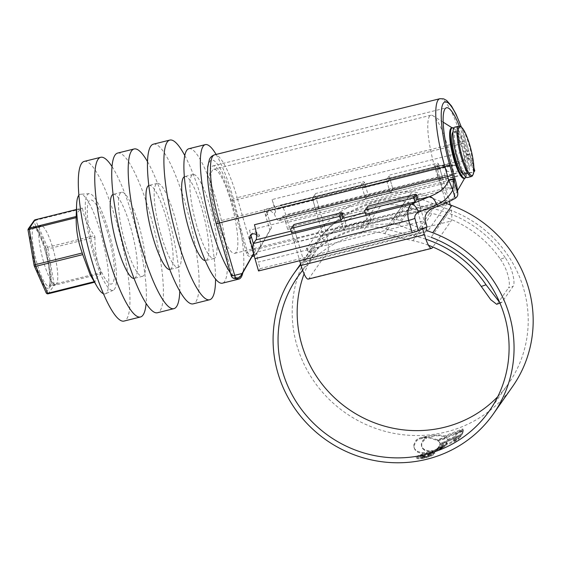 <?xml version="1.0" encoding="UTF-8"?>
<svg xmlns="http://www.w3.org/2000/svg" width="561" height="561" viewBox="0 0 561 561"><rect width="100%" height="100%" fill="white"/><g stroke="black" fill="none" stroke-linecap="round" stroke-linejoin="round"><path stroke-width="0.42" stroke-dasharray="2.81 2.1" d="M279.567 220.171L282.106 216.546L457.278 172.921L470.356 172.655L439.929 180.235L442.264 176.904L392.924 189.19L390.589 192.521L365.912 198.664L368.247 195.34L318.907 207.626L316.572 210.95L279.567 220.171A17.321 3.576 -104 0 1 279.02 220.585A17.321 3.576 -104 0 1 274.273 213.825L270.725 210.985L266.454 212.598L266.047 215.873A17.321 3.576 -104 0 1 263.936 209.639L469.529 158.433L465.034 142.859A46.773 9.649 76 0 0 459.347 126.078M272.106 199.562L275.654 211.855A4.334 4.172 35.1 0 0 267.997 210.396A4.334 4.172 35.1 0 0 267.429 213.902L271.454 227.843L259.736 248.334L252.338 250.171L237.198 197.71L462.53 141.596L465.371 151.435L272.106 199.562A12.994 2.679 76 0 0 277.253 209.309A12.994 2.679 76 0 0 277.66 209.001L280.205 205.375A12.994 2.679 -104 0 1 280.612 205.067A12.994 2.679 -104 0 1 285.759 214.807L439.431 176.54L442.98 188.84A8.66 1.494 163.9 0 1 448.4 187.949L444.852 175.649C444.361 173.174 445.111 171.785 447.11 171.484L460.195 171.217C465.455 170.972 469.143 168.44 471.268 163.63L473.694 172.045L470.356 172.655M457.278 172.921L456.1 173.076L452.811 176.042L452.755 181.259L285.808 222.836L287.702 229.393L289.308 227.107L285.759 214.807M285.808 222.836A8.66 1.788 76 0 0 282.379 216.336A8.66 1.788 76 0 0 282.106 216.546M455.083 179.029L249.484 230.227A17.321 3.576 -104 0 1 251.153 237.107L251.889 233.362L256.188 231.693L259.378 235.059A17.321 3.576 -104 0 1 259.764 248.39L296.776 239.175L294.441 242.499L343.781 230.213L346.116 226.882L370.786 220.739L368.451 224.07L417.798 211.778L420.133 208.454L450.56 200.873M432.391 208.39L257.226 252.008L259.764 248.39M257.226 252.008A8.66 1.788 76 0 0 258.249 262.113L425.196 220.543M258.537 270.963L260.143 268.67L258.249 262.113M256.412 234.736A4.334 4.172 -144.9 0 1 257.997 237.03L254.449 224.73M469.529 158.433A17.321 3.576 76 0 0 473.919 169.331M473.912 168.475L470.132 155.488A4.334 1.802 -19.5 0 0 470.104 155.067A4.334 1.802 -19.5 0 0 466.359 154.527L462.762 160.972L454.284 165.222L437.615 169.373A12.994 2.679 -104 0 0 438.029 169.064L439.424 167.066L390.084 179.359L388.682 181.35A12.994 2.679 76 0 1 388.275 181.659L363.605 187.809A12.994 2.679 -104 0 1 361.922 186.497L312.582 198.79A12.994 2.679 76 0 0 314.258 200.095A12.994 2.679 76 0 0 314.672 199.779L316.067 197.788L365.414 185.502L364.012 187.493A12.994 2.679 -104 0 1 363.605 187.809M296.776 239.175A17.321 3.576 76 0 0 297.078 238.551L293.466 226.034A12.994 2.679 76 0 1 292.996 230.669L291.601 232.661L299.693 260.711M370.786 220.739A17.321 3.576 76 0 0 371.087 220.122L367.476 207.605A12.994 2.679 76 0 1 367.013 212.24L365.611 214.232L368.451 224.07L365.611 214.232M253.677 253.207L255.402 250.718L253.754 253.6M253.404 251.665L253.796 253.011M238.116 278.095L236.532 278.487L237.464 277.155L239.049 276.755L238.116 278.095L238.706 278.018M237.464 277.155A4.334 4.172 35.1 0 1 232.17 274.077L217.03 221.616A46.773 9.649 -104 0 1 212.949 165.937A46.773 9.649 -104 0 1 231.476 201.027L246.616 253.488A4.334 4.172 -144.9 0 0 251.917 256.559L252.85 255.227L254.435 254.827L253.502 256.167M249.484 230.227L251.069 235.718M253.362 243.649L255.402 250.718M241.412 275.149A4.334 4.172 35.1 0 1 239.049 276.755M254.259 255.893A4.334 4.172 -144.9 0 0 256.061 254.238L269.848 230.129L263.936 209.639M260.143 268.67L427.089 227.1M452.755 181.259L454.648 187.823L448.4 187.949M287.702 229.393L454.648 187.823M289.308 227.107L442.98 188.84M269.848 230.129L271.454 227.843M256.061 254.238L259.736 248.334M367.476 207.605L416.823 195.312L426.108 227.5M293.466 226.034L342.806 213.748L346.418 226.265A17.321 3.576 -104 0 1 346.116 226.882M437.615 169.373A12.994 2.679 -104 0 1 435.939 168.069L386.592 180.354A12.994 2.679 76 0 0 388.275 181.659M438.029 169.064L451.072 165.811L437.987 166.084A8.66 7.16 -91.2 0 1 440.175 165.621L454.284 165.222L451.072 165.811A8.66 7.16 -91.2 0 1 453.26 165.355L453.26 165.355A8.66 7.16 -91.2 0 1 460.195 171.217M444.852 175.649A8.66 1.494 163.9 0 0 439.431 176.54C437.426 169.247 436.942 165.754 437.987 166.084L280.612 205.067M466.668 154.899L466.359 154.527A12.994 2.679 76 0 1 465.371 151.435A4.334 0.75 163.9 0 1 468.863 151.19L470.265 155.523A4.334 1.872 -19.8 0 1 470.3 155.965L471.17 158.279L471.268 163.63L466.668 154.899A4.334 1.872 -19.8 0 1 470.265 155.523L473.891 167.718M437.671 165.951L440.175 165.621A8.66 7.16 -91.2 0 1 447.11 171.484M297.078 238.551L346.418 226.265M371.087 220.122L420.434 207.829A17.321 3.576 -104 0 1 420.133 208.454M439.929 180.235A17.321 3.576 -104 0 1 439.551 180.586L390.211 192.872A17.321 3.576 76 0 0 390.589 192.521M365.912 198.664A17.321 3.576 -104 0 1 365.534 199.015L316.194 211.308A17.321 3.576 76 0 0 316.572 210.95M254.435 254.827L257.471 252.233L255.865 254.554M318.907 207.626L316.067 197.788M308.27 279.098A18.19 3.752 76 0 0 308.838 278.663L327.687 251.798A18.19 3.752 76 0 0 325.534 230.578L315.121 194.513L315.71 193.489L363.409 181.61L364.468 182.22L368.247 195.34L392.924 189.19L390.246 193.005L365.576 199.148L368.247 195.34L365.414 185.502M365.534 199.015L361.922 186.497M316.194 211.308L312.582 198.79M389.138 176.077L386.459 179.892L389.138 176.077L392.924 189.19L390.084 179.359M442.264 176.904L439.424 167.066M439.551 180.586L435.939 168.069M390.211 192.872L386.592 180.354M417.798 211.778L422.735 228.895M420.434 207.829L416.823 195.312M346.46 226.399L371.13 220.256L368.451 224.07L343.781 230.213L340.941 220.375L343.781 230.213L346.46 226.399L342.806 213.748M294.441 242.499L291.601 232.661M460.174 126.393A25.981 5.358 -104 0 1 469.227 145.594A25.981 5.358 -104 0 1 472.446 175.691M434.677 166.785A43.309 8.934 -104 0 1 430.897 115.229A43.309 8.934 -104 0 1 432.959 115.72A43.309 8.934 -104 0 1 448.05 147.718A43.309 8.934 -104 0 1 453.421 197.879A43.309 8.934 -104 0 1 451.829 199.281A43.309 8.934 -104 0 1 434.677 166.785M217.563 220.852A43.309 8.934 -104 0 1 213.79 169.296A43.309 8.934 -104 0 1 230.943 201.785A43.309 8.934 -104 0 1 234.715 253.348A43.309 8.934 -104 0 1 217.563 220.852M451.535 127.943A25.981 5.358 -104 0 1 452.769 128.238A25.981 5.358 -104 0 1 461.822 147.438A25.981 5.358 -104 0 1 465.048 177.535A25.981 5.358 -104 0 1 464.087 178.37M453.765 128.153A25.981 5.358 -104 0 1 462.65 147.234A25.981 5.358 -104 0 1 465.967 177.143M457.755 157.108A21.655 4.467 -104 0 1 455.869 131.33A21.655 4.467 -104 0 1 464.445 147.571A21.655 4.467 -104 0 1 466.331 173.349A21.655 4.467 -104 0 1 457.755 157.108M452.986 132.165A21.655 4.467 -104 0 1 453.4 131.94A21.655 4.467 -104 0 1 461.976 148.188A21.655 4.467 -104 0 1 463.863 173.966A21.655 4.467 -104 0 1 463.4 173.966M454.824 127.123A25.981 5.358 -104 0 1 465.111 146.617A25.981 5.358 -104 0 1 467.383 177.556M216.118 154.436A69.291 14.298 -104 0 1 232.794 196.602A69.291 14.298 -104 0 1 242.885 272.611M188.903 148.714A69.291 14.298 -104 0 1 216.35 200.705A69.291 14.298 -104 0 1 222.394 283.193M196.799 226.027A43.309 8.934 -104 0 1 193.026 174.471A43.309 8.934 -104 0 1 210.179 206.96A43.309 8.934 -104 0 1 213.951 258.516A43.309 8.934 -104 0 1 196.799 226.027M184.359 176.687A43.309 8.934 -104 0 1 184.8 176.519A43.309 8.934 -104 0 1 201.953 209.008A43.309 8.934 -104 0 1 205.733 260.563A43.309 8.934 -104 0 1 205.263 260.62M184.786 155.537A82.285 16.977 -104 0 1 202.451 201.806A82.285 16.977 -104 0 1 215.557 279.098M153.405 144.17A82.285 16.977 -104 0 1 186 205.901A82.285 16.977 -104 0 1 193.173 303.859M161.077 234.926A43.309 8.934 -104 0 1 157.297 183.363A43.309 8.934 -104 0 1 174.457 215.852A43.309 8.934 -104 0 1 178.23 267.415A43.309 8.934 -104 0 1 161.077 234.926M148.819 185.495A43.309 8.934 -104 0 1 149.079 185.41A43.309 8.934 -104 0 1 166.231 217.906A43.309 8.934 -104 0 1 170.004 269.462A43.309 8.934 -104 0 1 169.745 269.504M147.529 161.659A82.285 16.977 -104 0 1 166.722 210.698A82.285 16.977 -104 0 1 179.779 291.166M117.684 153.062A82.285 16.977 -104 0 1 150.278 214.793A82.285 16.977 -104 0 1 157.452 312.75M125.355 243.818A43.309 8.934 -104 0 1 121.576 192.262A43.309 8.934 -104 0 1 138.728 224.751A43.309 8.934 -104 0 1 142.508 276.307A43.309 8.934 -104 0 1 125.355 243.818M113.098 194.394A43.309 8.934 -104 0 1 113.35 194.309A43.309 8.934 -104 0 1 130.51 226.798A43.309 8.934 -104 0 1 134.282 278.354A43.309 8.934 -104 0 1 134.023 278.403M112.039 166.61A82.285 16.977 -104 0 1 133.287 219.028A82.285 16.977 -104 0 1 146.112 303.438M84.248 161.393A82.285 16.977 -104 0 1 116.842 223.124A82.285 16.977 -104 0 1 124.016 321.081M107.586 232.506A43.309 8.934 76 0 0 89.066 201.055A43.309 8.934 76 0 0 94.206 251.573A43.309 8.934 76 0 0 112.726 283.025A43.309 8.934 76 0 0 107.586 232.506M94.227 281.692L95.118 282.078L48.211 293.761L54.08 285.395A1.732 1.669 -144.9 0 1 51.963 284.161A1.732 0.575 170.3 0 0 54.073 284.245L48.022 248.909L94.928 237.233L94.802 236.342L94.451 235.592L47.545 247.268A1.732 0.358 -104 0 1 47.818 248.039A1.732 0.358 -104 0 1 48.022 248.909A1.732 0.575 -9.7 0 1 45.911 248.832L51.963 284.161L46.093 292.526L34.165 265.563A1.732 1.094 -23.9 0 0 34.179 265.669M52.944 248.474A30.315 6.255 -104 0 1 55.588 284.567A30.315 6.255 -104 0 1 43.583 261.819A30.315 6.255 -104 0 1 40.939 225.732A30.315 6.255 -104 0 1 52.944 248.474M78.898 195.186A51.332 10.589 -104 0 1 80.658 194.218A51.332 10.589 -104 0 1 100.601 232.787A51.332 10.589 -104 0 1 105.447 293.768A51.332 10.589 -104 0 1 103.441 293.74M100.987 273.712L100.98 272.562L54.073 284.245A1.732 0.358 -104 0 1 54.08 285.395L100.987 273.712C96.794 277.085 94.837 279.869 95.118 282.078L90.202 274.757M94.928 237.233C94.725 249.561 96.744 261.335 100.98 272.562M93.203 253.004A49.803 10.273 -104 0 1 89.241 193.657A49.803 10.273 -104 0 1 108.589 231.076A49.803 10.273 -104 0 1 113.294 290.24A49.803 10.273 -104 0 1 93.203 253.004M35.28 219.786A1.732 0.358 -104 0 1 35.623 220.305A1.732 1.094 -23.9 0 0 33.983 221.868L45.911 248.832A1.732 1.094 -23.9 0 1 47.545 247.268L35.623 220.305L82.53 208.622C84.283 218.166 88.259 227.156 94.451 235.592M76.191 216.504C75.952 214.232 77.909 211.448 82.06 208.138L82.53 208.622L82.06 208.138L76.429 209.534M236.125 278.649A69.291 14.298 -104 0 1 230.41 272.912M389.72 175.053L437.419 163.174L438.478 163.791L448.891 199.856A18.19 3.752 -104 0 1 449.319 201.392M387.048 178.868L434.747 166.989L437.419 163.174M450.181 204.884A18.19 3.752 -104 0 1 451.051 221.076L432.847 247.015M315.71 193.489L313.031 197.297L360.73 185.418L363.409 181.61M313.031 197.297L315.121 194.513M290.654 229.386L293.326 225.571L304.083 262.289L322.961 235.403L312.449 198.321M438.478 163.791L435.806 167.606L445.953 202.78M446.128 203.37L446.318 204.681L427.44 231.567L427.096 230.915L303.739 261.636M435.806 167.606L434.747 166.989M390.246 193.005L386.459 179.892M365.576 199.148L361.789 186.035L360.73 185.418M293.326 225.571L293.915 224.547M371.13 220.256L367.343 207.135L367.932 206.111M364.671 210.95L367.343 207.135M364.468 182.22L361.789 186.035M497.796 396.62A116.926 112.621 -144.9 0 0 508.406 383.731A116.926 112.621 -144.9 0 0 523.715 288.929A116.926 112.621 -144.9 0 0 450.203 210.066L417.728 197.935A17.321 16.683 -144.9 0 0 412.083 196.82A122.817 118.294 -144.9 0 0 345.12 214.765L341.467 211.167C330.085 218.292 319.651 229.8 317.743 232.633L321.313 236.153C323.213 233.341 333.613 221.833 345.12 214.765M499.648 302.358L501.296 302.674L502.046 302.07L513.14 286.264C515.426 283.543 513.119 269.007 505.145 257.541L500.377 259.189A108.266 104.276 -144.9 0 0 432.026 213.439A433.071 417.118 35.1 0 1 403.836 206.371A44.656 43.015 -144.9 0 0 380.751 205.915A116.926 112.621 -144.9 0 0 316.972 249.414A116.926 112.621 -144.9 0 0 304.097 273.901M428.499 245.276A108.266 104.276 -144.9 0 0 412.91 240.69A433.071 417.118 35.1 0 1 384.713 233.614A44.656 43.015 -144.9 0 0 361.635 233.159A116.926 112.621 -144.9 0 0 302.645 270.332M505.145 257.541A113.294 109.115 -144.9 0 0 432.924 208.657A428.043 412.279 35.1 0 1 405.056 201.665A49.684 47.853 -144.9 0 0 379.376 201.161A121.954 117.459 -144.9 0 0 312.856 246.531A121.954 117.459 -144.9 0 0 296.895 345.408A121.954 117.459 -144.9 0 0 393.843 433.337A121.954 117.459 -144.9 0 0 512.523 386.62M424.186 438.134L426.542 438.281L423.099 441.269L421.662 444.466L421.837 447.117L422.728 448.779L424.887 450.469L428.008 451.465L432.987 451.507L426.605 453.351L422.181 453.442L417.861 452.278L415.091 449.943L414.291 448.246L414.032 445.722L416.437 440.827L419.418 439.004L424.186 438.134L423.948 437.307L422.258 437.419L422.496 438.253M421.697 446.703L421.458 445.876L421.697 446.703M434.747 450.967L442.096 448.421L439.389 449.81L431.044 452.538L434.747 450.967L434.509 450.146L432.328 451.184L432.559 451.998M435.406 450.546L443.898 447.194L435.406 450.546L435.168 449.726L443.12 446.872L443.358 447.692M437.152 449.424L444.698 446.64L437.152 449.424L436.914 448.604L444.459 445.813L444.698 446.64M454.333 440.083L460.539 436.858L461.598 435.413L440.245 444.74L439.894 445.939L447.145 443.267L446.261 444.571L439.221 447.18L438.239 448.477L455.974 440.911L459.305 438.351L453.288 441.465L454.333 440.083L454.094 439.249L453.043 440.63L453.288 441.465M462.355 434.172L463.393 430.953L455.883 434.607L455.995 436.844L448.022 440.245L447.699 438.99L448.022 440.245L446.759 438.232L437.903 440.988L440.182 443.527L439.929 442.664L440.182 443.527C440.82 443.779 442.426 443.442 444.999 442.524L459.073 436.311L462.355 434.172L462.173 433.246L462.411 434.081M456.044 435.027L455.644 433.779L456.044 435.027M463.316 430.406C454.971 434.74 446.226 438.078 437.103 440.427L429.417 437.966L424.004 437.587L436.03 435.813L439.403 435.757L444.677 436.731L463.035 429.74L463.316 430.406L462.797 428.913L463.316 430.406M427.202 453.954C432.664 452.783 435.189 452.72 434.768 453.786C433.387 455.301 429.866 456.78 424.214 458.218C418.674 459.157 416.08 458.975 416.43 457.678C417.882 456.395 421.479 455.153 427.202 453.954L426.963 453.134C421.248 454.326 417.657 455.567 416.192 456.85L416.325 458.106L416.192 456.85C415.834 458.148 418.429 458.33 423.976 457.397L424.214 458.218M434.887 453.393L434.649 452.573L434.887 453.393M425.855 239.196A113.294 109.115 -144.9 0 0 413.808 235.9A428.043 412.279 35.1 0 1 385.94 228.909A49.684 47.853 -144.9 0 0 360.26 228.411A121.954 117.459 -144.9 0 0 300.843 264.68M445.287 203.054L419.34 193.363A22.349 21.521 -144.9 0 0 412.062 191.925A127.845 123.132 -144.9 0 0 341.467 211.167M450.203 210.066L431.086 237.317L398.612 225.178A17.321 16.683 -144.9 0 0 392.966 224.07A122.817 118.294 -144.9 0 0 326.004 242.015C313.739 250.606 308.48 253.923 310.226 251.959L306.65 248.439L317.743 232.633M427.012 230.613L400.224 220.606A22.349 21.521 -144.9 0 0 392.945 219.169A127.845 123.132 -144.9 0 0 322.351 238.411C310.135 247.092 304.896 250.437 306.65 248.439L306.229 249.322L309.798 252.85L321.313 236.153M500.377 259.189C508.455 270.514 510.812 285.128 508.504 287.863L513.14 286.264M502.046 302.07L496.667 304.272M497.418 303.669L508.504 287.863M423.976 457.397C429.628 455.96 433.148 454.48 434.53 452.965C434.957 451.9 432.433 451.963 426.963 453.134M424.186 457.089C419.453 457.902 417.251 457.762 417.559 456.661C418.787 455.56 421.851 454.487 426.739 453.442C431.423 452.454 433.583 452.425 433.211 453.351C432.04 454.627 429.025 455.869 424.186 457.089L424.418 457.909C429.249 456.696 432.265 455.448 433.45 454.172L433.316 453.008L433.45 454.172C433.821 453.246 431.661 453.274 426.977 454.263C422.096 455.301 419.039 456.381 417.798 457.488L417.559 456.661L417.798 457.488C417.482 458.589 419.691 458.73 424.418 457.909M426.739 453.442L426.977 454.263M423.758 436.753L435.792 434.992L439.165 434.936L444.445 435.911L462.797 428.913L463.077 429.572C454.74 433.912 446.002 437.257 436.865 439.607L429.179 437.138L423.758 436.753L424.004 437.587M459.915 429.894L460.16 430.722M444.445 435.911L444.677 436.731M432.068 435.448L432.307 436.276M429.179 437.138L429.417 437.966M436.865 439.607L437.103 440.427M462.11 433.33L458.835 435.469L444.768 441.703C442.187 442.622 440.581 442.959 439.943 442.706L437.664 440.175L446.521 437.412L447.783 439.417L455.756 436.016L455.644 433.779L463.148 430.112L462.173 433.246M463.148 430.112L463.393 430.953M455.756 436.016L455.995 436.844M446.521 437.412L446.759 438.232M437.664 440.175L437.903 440.988M439.943 442.706L440.182 443.527M444.768 441.703L444.999 442.524M453.043 440.63L459.066 437.517L455.728 440.069L438.008 447.664L438.983 446.36L446.023 443.751L446.907 442.447L439.656 445.118L440.006 443.919L461.352 434.572L460.293 436.023L454.094 439.249M461.352 434.572L461.598 435.413M440.006 443.919L440.245 444.74M439.656 445.118L439.894 445.939M446.907 442.447L447.145 443.267M446.023 443.751L446.261 444.571M438.983 446.36L439.221 447.18M438.008 447.664L438.239 448.477M458.239 438.436L458.484 439.277M459.066 437.517L459.305 438.351M460.293 436.023L460.539 436.858M436.914 448.604L444.459 445.813M444.971 445.315L445.21 446.135M437.538 448.064L437.769 448.884M435.168 449.726L443.12 446.872M443.66 446.374L443.898 447.194M436.086 449.13L436.325 449.95M432.328 451.184L440.399 448.4L441.858 447.594L434.509 450.146M430.806 451.717L431.044 452.538M439.151 448.989L439.389 449.81M441.858 447.594L442.096 448.421M422.258 437.419L419.172 438.169L416.192 439.985L413.787 444.887L414.053 447.412L414.852 449.109L417.622 451.451L421.942 452.622L426.367 452.531L432.748 450.686L427.77 450.644L424.649 449.649L422.489 447.951L421.599 446.29L421.416 443.639L422.861 440.441L426.304 437.454L426.542 438.281M426.304 437.454L423.948 437.307M432.748 450.686L432.987 451.507M429.572 454.999L429.333 454.179L429.509 455.181L427.973 454.999L428.225 454.641C430.525 454.186 431.465 454.235 431.051 454.803C430.203 455.658 428.127 456.465 424.81 457.215C421.563 457.846 420.063 457.797 420.308 457.082C420.946 456.465 422.615 455.862 425.315 455.266L421.606 457.04L421.416 456.051L425.084 454.445C422.384 455.041 420.715 455.644 420.077 456.261L420.238 457.355L420.077 456.261C419.817 456.977 421.318 457.026 424.572 456.395C427.882 455.644 429.957 454.838 430.813 453.982L431.051 454.803L430.813 453.982C431.241 453.414 430.294 453.365 427.987 453.821L427.734 454.186L429.27 454.361L424.789 456.044C422.482 456.521 421.36 456.521 421.416 456.051L421.655 456.871C421.577 457.341 422.706 457.341 425.028 456.864C427.391 456.352 428.885 455.791 429.509 455.181L429.565 454.999M427.987 453.821L428.225 454.641M427.734 454.186L427.973 454.999M424.831 454.81L425.063 455.63M425.084 454.445L425.315 455.266M274.273 213.825L275.654 211.855M257.997 237.03L259.378 235.059M232.17 274.077L231.237 275.416L216.09 222.955A52.832 10.897 -104 0 1 209.821 161.323A52.832 10.897 -104 0 1 232.415 199.688A4.334 0.75 163.9 0 1 237.198 197.71A57.166 11.795 76 0 0 214.554 154.829M439.887 98.708A57.166 11.795 -104 0 1 462.53 141.596A4.334 0.75 163.9 0 1 466.023 141.351A4.334 0.75 163.9 0 1 465.974 141.526A52.832 10.897 76 0 0 461.282 127.102M470.132 155.488A17.321 3.576 -104 0 1 468.814 151.365L465.974 141.526M437.987 166.084L280.205 205.375M277.66 209.001L314.672 199.779M364.012 187.493L388.682 181.35M292.996 230.669L291.159 231.132M367.013 212.24L365.169 212.696M217.03 221.616L450.588 163.454M231.476 201.027L465.034 142.859M232.415 199.688L247.555 252.148L246.616 253.488M266.047 215.873L267.429 213.902M236.391 278.593A4.334 0.891 76 0 0 236.532 278.487A4.334 4.172 -144.9 0 1 231.237 275.416A4.334 0.75 -16.1 0 0 231.188 275.591M252.338 250.171A4.334 0.75 -16.1 0 0 247.555 252.148A4.334 4.172 35.1 0 0 252.85 255.227A4.334 0.891 76 0 0 252.338 250.171M461.451 127.221L468.863 151.19A4.334 0.75 163.9 0 1 468.814 151.365M36.998 263.46A30.315 6.255 -104 0 1 34.354 227.373A30.315 6.255 -104 0 1 46.367 250.115A30.315 6.255 -104 0 1 49.01 286.201A30.315 6.255 -104 0 1 36.998 263.46M44.985 250.143A32.047 6.613 76 0 0 31.283 226.868A32.047 6.613 76 0 0 35.091 264.252A32.047 6.613 76 0 0 48.793 287.527A32.047 6.613 76 0 0 44.985 250.143M34.165 265.563L28.113 230.234L33.983 221.868A1.732 1.669 -144.9 0 1 34.207 220.459M46.093 292.526A1.732 1.669 -144.9 0 0 48.211 293.761M308.838 278.663L432.201 247.941M327.687 251.798L451.051 221.076M325.534 230.578L448.891 199.856M322.856 234.393L446.212 203.671M322.961 235.403L446.318 204.681M304.111 262.268L427.468 231.546M361.635 233.159L380.751 205.915M360.26 228.411L379.376 201.161M392.945 219.169L412.062 191.925M392.966 224.07L412.083 196.82M398.612 225.178L417.728 197.935M384.713 233.614L403.836 206.371M412.91 240.69L432.026 213.439M413.808 235.9L432.924 208.657M385.94 228.909L405.056 201.665M400.224 220.606L419.34 193.363M322.351 238.411L326.004 242.015M439.165 434.936L439.403 435.757M435.792 434.992L436.03 435.813M434.221 435.119L434.459 435.946M425.476 436.738L425.715 437.566M458.835 435.469L459.073 436.311M455.728 440.069L455.974 440.911M440.399 448.4L440.637 449.221M420.932 437.65L421.171 438.485M419.172 438.169L419.418 439.004M416.192 439.985L416.437 440.827M413.787 444.887L414.032 445.722M413.871 446.528L414.116 447.362M414.852 449.109L415.091 449.943M417.622 451.451L417.861 452.278M421.942 452.622L422.181 453.442M426.367 452.531L426.605 453.351M429.901 451.759L430.14 452.58M430.112 450.841L430.35 451.661M427.77 450.644L428.008 451.465M424.649 449.649L424.887 450.469M423.828 449.193L424.067 450.02M422.489 447.951L422.728 448.779M421.276 444.712L421.514 445.539M421.416 443.639L421.662 444.466M422.861 440.441L423.099 441.269M424.789 456.044L425.028 456.864M424.572 456.395L424.81 457.215M212.949 165.937L446.507 107.775M250.339 235.564L251.889 233.355M266.454 212.598L267.997 210.396M314.258 200.095L277.253 209.309M282.379 216.336L456.1 173.076M279.02 220.585L472.713 172.346M430.897 115.229L213.79 169.296M452.769 128.238L452.089 127.803M443.176 122.179L432.959 115.72M455.869 131.33L453.4 131.94M193.026 174.471L184.8 176.519M157.297 183.363L149.079 185.41M121.576 192.262L113.35 194.309M40.939 225.732L34.523 227.507C34.782 227.191 36.051 228.923 38.323 232.71C40.644 237.149 42.86 242.983 44.971 250.213C49.452 264.869 50.883 282.022 49.564 284.7L48.912 286.243L55.588 284.567M89.241 193.657L80.658 194.218M113.294 290.24L105.447 293.768M94.55 282.246L95.104 282.106M76.436 209.505L82.158 208.082M142.508 276.307L134.282 278.354M178.23 267.415L170.004 269.462M213.951 258.516L205.733 260.563M466.331 173.349L463.863 173.966M465.048 177.535L464.648 178.237M457.524 190.691L453.421 197.879M451.829 199.281L234.715 253.348M304.083 262.289L427.44 231.567M489.29 410.982L508.406 383.731M297.856 276.664L316.972 249.414M300.633 263.958L312.856 246.531M501.296 302.674L499.977 303.129M463.056 429.481L463.295 430.315M414.053 447.412L414.291 448.246"/><path stroke-width="0.84" d="M414.867 218.39A8.66 1.494 -16.1 0 1 408.66 220.396L254.989 258.663L258.537 270.963L412.209 232.689L408.66 220.396C406.907 212.731 407.763 207.339 411.227 204.218A8.66 4.635 67.5 0 1 418.464 212.31C415.659 213.769 414.46 215.789 414.867 218.39L418.415 230.683L427.089 227.1L425.196 220.543C424.375 215.347 426.774 211.294 432.391 208.39L450.56 200.873L455.252 198.335C457.082 197.079 457.93 195.487 457.79 193.552A17.321 3.576 76 0 0 455.083 179.029L450.588 163.454A46.773 9.649 76 0 1 446.507 107.775A46.773 9.649 76 0 1 459.347 126.078M254.989 258.663A12.994 2.679 -104 0 1 253.446 243.509L255.991 239.884A12.994 2.679 76 0 0 254.449 224.73L447.706 176.603L444.873 166.764A57.166 11.795 -104 0 1 439.887 98.708L214.554 154.829A57.166 11.795 76 0 0 219.533 222.885L444.873 166.764A4.334 0.75 -16.1 0 0 449.649 164.787L452.489 174.625A17.321 3.576 -104 0 1 453.625 179.015L453.751 179.548A4.334 0.435 167.2 0 0 448.835 180.319L452.825 189.92C449.34 196.666 443.947 201.623 436.633 204.8L418.464 212.31M473.919 169.331A17.321 3.576 76 0 0 474.34 169.962L474.767 170.761L473.947 171.947M341.614 212.668L293.915 224.547L290.654 229.386L291.601 232.661L340.941 220.375L342.343 218.383A12.994 2.679 -104 0 0 342.806 213.748L342.673 213.285L339.994 217.093L338.935 216.483L341.614 212.668L342.673 213.285M415.631 194.239L367.932 206.111L364.671 210.95L365.611 214.232L414.958 201.946L416.353 199.947A12.994 2.679 -104 0 0 416.823 195.312L416.69 194.849L414.011 198.664L412.952 198.047L415.631 194.239L416.69 194.849M231.188 275.591A4.334 4.334 0 0 0 236.391 278.593A4.334 0.891 76 0 1 234.68 275.339A4.334 0.75 -16.1 0 1 231.188 275.591L216.041 223.131A4.334 0.75 -16.1 0 0 219.533 222.885L234.68 275.339L242.079 273.502L253.677 253.207M256.412 234.736A4.334 4.172 -144.9 0 0 249.771 239.077L253.404 251.665M251.069 235.718L253.362 243.649M253.754 253.6L241.616 274.834A4.334 4.172 35.1 0 1 241.412 275.149L241.616 274.834M254.259 255.893A4.334 4.172 -144.9 0 1 253.502 256.167L252.085 256.517M418.415 230.683A8.66 1.494 163.9 0 1 412.209 232.689M242.079 273.502L240.206 276.839L238.116 278.095M253.446 243.509L411.227 204.218L429.396 196.701C440.266 192.43 446.654 186.827 448.562 179.892A4.334 0.365 -13 0 1 453.625 179.015M416.353 199.947L429.396 196.701A8.66 4.635 67.5 0 1 436.633 204.8M452.489 174.625A4.334 0.75 -16.1 0 1 447.706 176.603A12.994 2.679 76 0 1 448.562 179.892L448.835 180.319M457.79 193.552L453.751 179.548L452.825 189.92L455.252 198.335M469.915 145.579A25.119 5.182 76 0 0 461.163 127.017A25.119 5.182 76 0 0 462.159 156.638A25.119 5.182 76 0 0 473.028 174.674A25.119 5.182 76 0 0 469.915 145.579M473.028 174.674L472.446 175.691A25.981 5.358 -104 0 1 471.492 176.533A25.981 5.358 -104 0 1 461.198 157.038A25.981 5.358 -104 0 1 458.933 126.099A25.981 5.358 -104 0 1 460.174 126.393L461.163 127.017M465.967 177.143A25.981 5.358 -104 0 1 464.915 178.167L464.087 178.37A25.981 5.358 -104 0 1 453.8 158.875A25.981 5.358 -104 0 1 451.535 127.943L452.355 127.74A25.981 5.358 -104 0 1 453.765 128.153M464.915 178.167A25.981 5.358 -104 0 1 454.62 158.672A25.981 5.358 -104 0 1 452.355 127.74M463.4 173.966A21.655 4.467 -104 0 1 455.287 157.718A21.655 4.467 -104 0 1 452.986 132.165M471.492 176.533L467.383 177.556A25.981 5.358 -104 0 1 457.089 158.062A25.981 5.358 -104 0 1 454.824 127.123L458.933 126.099M230.41 272.912A69.291 14.298 -104 0 1 211.392 227.114A69.291 14.298 -104 0 1 205.347 144.619A69.291 14.298 -104 0 1 216.118 154.436M242.885 272.611A69.291 14.298 -104 0 1 238.839 279.098L222.394 283.193A69.291 14.298 -104 0 1 194.948 231.209A69.291 14.298 -104 0 1 188.903 148.714L205.347 144.619M205.263 260.62A43.309 8.934 -104 0 1 188.573 228.075A43.309 8.934 -104 0 1 184.359 176.687M215.557 279.098A82.285 16.977 -104 0 1 209.625 299.763A82.285 16.977 -104 0 1 177.031 238.032A82.285 16.977 -104 0 1 169.857 140.075A82.285 16.977 -104 0 1 184.786 155.537M209.625 299.763L193.173 303.859A82.285 16.977 -104 0 1 160.579 242.128A82.285 16.977 -104 0 1 153.405 144.17L169.857 140.075M169.745 269.504A43.309 8.934 -104 0 1 152.851 236.973A43.309 8.934 -104 0 1 148.819 185.495M179.779 291.166A82.285 16.977 -104 0 1 173.896 308.655A82.285 16.977 -104 0 1 141.309 246.924A82.285 16.977 -104 0 1 134.135 148.967A82.285 16.977 -104 0 1 147.529 161.659M173.896 308.655L157.452 312.75A82.285 16.977 -104 0 1 124.858 251.019A82.285 16.977 -104 0 1 117.684 153.062L134.135 148.967M134.023 278.403A43.309 8.934 -104 0 1 117.13 245.865A43.309 8.934 -104 0 1 113.098 194.394M146.112 303.438A82.285 16.977 -104 0 1 140.467 316.986A82.285 16.977 -104 0 1 107.873 255.255A82.285 16.977 -104 0 1 100.7 157.297A82.285 16.977 -104 0 1 112.039 166.61M140.467 316.986L124.016 321.081A82.285 16.977 -104 0 1 91.422 259.35A82.285 16.977 -104 0 1 84.248 161.393L100.7 157.297M34.179 265.669A1.732 1.094 -23.9 0 0 34.228 265.851A1.732 1.094 -23.9 0 0 35.82 266.307A1.732 0.358 -104 0 1 35.546 265.535A1.732 0.358 -104 0 1 35.343 264.666L82.25 252.983C78.014 241.756 75.994 229.982 76.191 217.654L29.291 229.33A1.732 0.575 170.3 0 0 28.05 230.115A1.732 0.575 170.3 0 0 28.113 230.234M103.441 293.74A51.332 10.589 -104 0 1 96.829 286.173A51.332 10.589 -104 0 1 84.746 255.388A51.332 10.589 -104 0 1 76.605 204.968A51.332 10.589 -104 0 1 78.898 195.186M82.25 252.983L82.719 254.624L35.82 266.307L47.741 293.27L94.227 281.692M90.202 274.757L82.719 254.624M76.429 209.534L35.154 219.814L29.284 228.18L76.191 216.504L76.605 204.968M76.191 216.504L76.191 217.654M46.093 292.526A1.732 1.094 -23.9 0 0 46.156 292.821A1.732 1.094 -23.9 0 0 47.741 293.27A1.732 0.358 -104 0 0 48.155 293.803L94.55 282.246M34.165 265.563A1.732 0.575 -9.7 0 1 34.109 265.444A1.732 0.575 -9.7 0 1 35.343 264.666L29.291 229.33A1.732 0.358 -104 0 1 29.284 228.18A1.732 1.669 -144.9 0 0 28.064 230.003M238.839 279.098A69.291 14.298 -104 0 1 236.125 278.649M365.253 209.926L412.952 198.047M291.236 228.362L338.935 216.483M299.693 260.711L301.061 265.451A18.19 3.752 76 0 0 308.27 279.098L431.626 248.376A18.19 3.752 -104 0 1 424.425 234.729L422.735 228.895M414.958 201.946L414.011 198.664M340.941 220.375L339.994 217.093M432.847 247.015L432.201 247.941A18.19 3.752 -104 0 1 431.626 248.376M449.319 201.392A18.19 3.752 -104 0 1 450.181 204.884M445.953 202.78L446.128 203.37M426.108 227.5L427.096 230.915M304.097 273.901A116.926 112.621 -144.9 0 0 301.664 344.223A116.926 112.621 -144.9 0 0 386.213 426.605A116.926 112.621 -144.9 0 0 497.796 396.62M302.645 270.332A116.926 112.621 -144.9 0 0 297.856 276.664A116.926 112.621 -144.9 0 0 282.548 371.466A116.926 112.621 -144.9 0 0 375.498 455.777A116.926 112.621 -144.9 0 0 489.29 410.982A116.926 112.621 -144.9 0 0 504.591 316.173A116.926 112.621 -144.9 0 0 431.086 237.317M300.843 264.68A121.954 117.459 -144.9 0 0 293.74 273.775A121.954 117.459 -144.9 0 0 277.779 372.658A121.954 117.459 -144.9 0 0 374.72 460.588A121.954 117.459 -144.9 0 0 493.4 413.864A121.954 117.459 -144.9 0 0 509.367 314.987A121.954 117.459 -144.9 0 0 432.699 232.738L427.012 230.613M493.4 413.864L512.523 386.62A121.954 117.459 -144.9 0 0 528.483 287.737A121.954 117.459 -144.9 0 0 451.815 205.494L445.287 203.054M499.977 303.129L496.667 304.272L490.728 299.679L481.261 286.433A108.266 104.276 -144.9 0 0 428.499 245.276M481.261 286.433L486.029 284.792A113.294 109.115 -144.9 0 0 425.855 239.196M486.029 284.792L499.648 302.358M474.34 169.962L473.912 168.475M461.282 127.102A52.832 10.897 76 0 0 442.313 105.496A52.832 10.897 76 0 0 449.649 164.787M291.159 231.132L255.991 239.884M365.169 212.696L342.343 218.383M249.771 239.077L251.153 237.107M48.211 293.761A1.732 0.358 -104 0 1 48.155 293.803A1.732 1.732 0 0 1 46.156 292.821L34.228 265.851A1.732 1.732 0 0 1 34.109 265.444L28.05 230.115A1.732 1.732 0 0 1 28.338 228.825L34.207 220.459A1.732 1.669 -144.9 0 1 35.154 219.814A1.732 0.358 -104 0 1 35.21 219.772A1.732 0.358 -104 0 1 35.28 219.786M301.061 265.451L424.425 234.729M432.699 232.738L451.815 205.494M216.041 223.131C211.048 205.48 208.208 189.737 207.521 175.902L207.717 166.708L209.379 159.597C210.221 157.339 211.946 155.748 214.554 154.829M461.451 127.221L455.981 114.044L451.5 106.008L446.689 100.503L443.688 98.869L439.887 98.708M473.891 167.718L474.767 170.761M238.706 278.018L236.391 278.593M452.089 127.803L443.176 122.179M90.195 274.764L96.829 286.173M34.207 220.459A1.732 1.732 0 0 1 35.21 219.772L76.436 209.505M464.648 178.237L457.524 190.691M293.74 273.775L300.633 263.958"/></g></svg>
